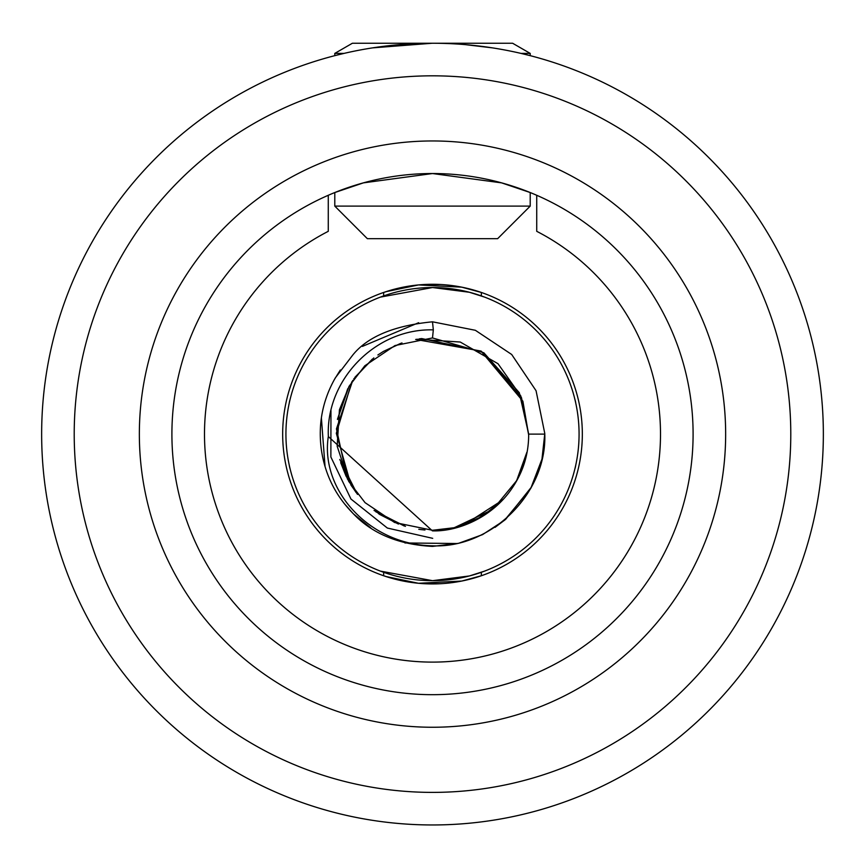 <?xml version="1.0" encoding="UTF-8"?>
<svg xmlns="http://www.w3.org/2000/svg" width="865" height="865" viewBox="0 0 865 865"><rect width="100%" height="100%" fill="white"/><g stroke="black" fill="none" stroke-linecap="round" stroke-linejoin="round"><path stroke-width="1.3" d="M415.6 285.234L392.494 289.721L383.638 292.467L383.638 295.917L380.384 297.117L432.543 287.537L469.392 292.262L484.616 297.117L481.362 295.917L481.362 292.467L461.759 287.169L418.519 284.931M385.898 291.71L418.455 284.942M415.6 582.978L392.494 578.49L383.638 575.744L383.638 572.295L380.384 571.105L432.543 580.674L469.392 575.96L484.616 571.105L481.362 572.295L481.362 575.744L461.759 581.053L418.519 583.28M385.898 576.501L418.455 583.28M477.156 577.128L467.014 579.907M462.516 580.902L454.871 582.253M439.896 583.756L424.347 583.713M477.156 291.083L467.014 288.305M462.516 287.31L454.871 285.958M439.896 284.466L424.347 284.499M563.991 505.939A149.829 149.829 0 0 0 504.327 302.62A149.829 149.829 0 0 0 301.009 362.273A149.829 149.829 0 0 0 360.673 565.591A149.829 149.829 0 0 0 563.991 505.939M574.922 399.468A16.284 16.284 0 0 1 575.701 402.831M575.701 465.381A16.284 16.284 0 0 1 574.922 468.743M290.078 468.743A16.284 16.284 0 0 1 289.299 465.381M289.299 402.831A16.284 16.284 0 0 1 290.078 399.468M619.891 91.095A390.861 390.861 0 0 1 775.505 621.492A390.861 390.861 0 0 1 245.109 777.116A390.861 390.861 0 0 1 89.495 246.72A390.861 390.861 0 0 1 619.891 91.095M530.213 55.663L521.011 53.403L530.213 53.403L530.213 55.663L521.011 53.403M334.787 55.663L343.989 53.403L334.787 55.663L343.989 53.403L334.787 55.663L334.787 53.403L343.989 53.403M383.638 46.31L372.566 47.867L383.638 46.321M372.545 47.878L432.111 43.25L352.379 43.25L334.787 53.403M465.24 44.623L492.434 47.867M604.267 119.684A358.283 358.283 0 0 1 746.928 605.878A358.283 358.283 0 0 1 260.733 748.528A358.283 358.283 0 0 1 118.073 262.333A358.283 358.283 0 0 1 604.267 119.684M328.268 195.285A260.57 260.57 0 0 1 536.732 195.285L536.732 231.323A228.003 228.003 0 0 1 482.032 656.665A228.003 228.003 0 0 1 328.268 231.323L328.268 195.285A260.57 260.57 0 0 0 421.904 694.465A260.57 260.57 0 0 0 536.732 195.285M530.213 192.549L501.614 182.872L432.5 173.541L363.387 182.872L334.787 192.549L363.387 182.872L432.5 173.541L501.614 182.872L530.213 192.549L530.213 206.108L497.645 238.675L530.213 206.108L334.787 206.108L334.787 192.549M689.762 574.652A293.138 293.138 0 0 1 291.959 691.362A293.138 293.138 0 0 1 175.238 293.57A293.138 293.138 0 0 1 573.041 176.849A293.138 293.138 0 0 1 689.762 574.652M579.074 434.111A146.574 146.574 0 0 0 432.5 287.537A146.574 146.574 0 0 0 285.926 434.111A146.574 146.574 0 0 0 432.5 580.674A146.574 146.574 0 0 0 579.074 434.111M433.322 329.879C375.637 328.17 325.608 379.876 328.354 436.598L432.424 530.872L432.5 530.277L394.57 522.482L365.062 502.651L348.757 481.459L337.155 446.145L339.426 409.783L349.092 386.266L364.814 365.787L395.024 345.535L432.5 337.945L433.322 329.879L432.5 321.812L475.35 330.289L511.691 354.488L536.062 390.731L544.799 433.56L541.977 459.055M432.5 530.277L454.785 527.65L475.328 520.211L494.185 507.896L516.632 480.67L526.85 452.319M432.5 321.812C394.245 325.543 367.679 336.593 352.823 354.974L335.361 377.81C322.591 400.192 317.931 424.131 321.358 449.649C324.926 474.301 335.436 495.526 352.909 513.302C372.036 533.619 398.57 544.647 432.5 546.399L432.424 545.793C490.336 548.637 546.961 494.12 544.788 434.111L528.666 434.111C528.742 453.563 523.379 471.36 512.556 487.492C492.996 517.216 458.104 531.759 432.424 530.872M432.424 545.793C369.928 544.918 320.061 490.358 328.3 436.598M544.172 442.88L544.788 434.111L528.666 434.111L519.303 392.699L483.838 352.758L432.5 337.945M432.889 43.25L512.621 43.25L530.213 53.403M367.355 238.675L334.787 206.108L367.355 238.675L497.645 238.675M432.705 538.333L387.358 528.05L350.952 499.029L330.873 456.99L330.96 410.399M526.255 455.466L521.649 470.16L515.832 482.075M491.493 510.058L454.049 527.812M424.964 529.996L423.396 529.856M397.965 523.844L378.34 513.572M357.213 493.958L346 476.031L340.702 462.678M337.447 419.406L348.995 386.439M353.72 378.978L372.35 359.072M415.665 339.437L480.994 351.049L522.882 401.198L528.623 434.706M526.125 456.039L520.125 473.782M503.116 499.386L482.767 516.081M473.761 520.979L455.152 527.564M421.666 529.672L420.217 529.499M405.436 526.353L375.788 511.766M357.58 494.412L350.963 485.092L336.323 433.289L351.828 381.8M383.422 351.406L401.966 342.929M419.136 338.875L421.72 338.561L481.448 351.32L521.444 397.489L528.666 434.165M526.277 455.368L517.281 479.48M481.113 517.065L453.628 527.899M398.516 524.06L379.497 514.351M357.029 493.731L339.772 459.456M337.48 419.211L347.73 388.72M354.985 377.216L373.831 357.915M416.8 339.242L460.245 342.032L497.991 363.7L520.795 395.954L528.634 434.663M526.19 455.736L520.222 473.566M502.305 500.251L463.845 525.023L455.001 527.596M423.342 529.856L418.801 529.293M404.214 525.985L374.048 510.458M355.98 492.369L347.395 478.875L336.453 428.899L352.736 380.416M377.875 354.964L383.4 351.428L400.7 343.362M531.651 486.8L505.647 519.346L495.018 527.38M457.65 543.523L404.95 542.961M370.782 527.92L353.45 513.896L344.335 503.668M325.045 466.581L321.38 417.795M334.366 379.551L340.334 369.993M362.381 346.4L418.649 322.699M432.5 546.399L458.58 543.317L482.573 534.613L504.5 520.287L530.721 488.509L541.933 459.218L542.744 454.958"/></g></svg>
